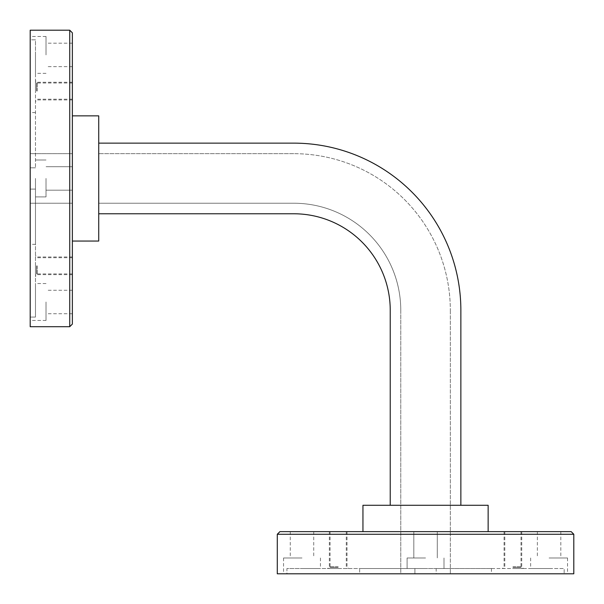 <?xml version="1.0" encoding="UTF-8"?>
<svg xmlns="http://www.w3.org/2000/svg" width="604" height="604" viewBox="0 0 604 604"><rect width="100%" height="100%" fill="white"/><g stroke="black" fill="none" stroke-linecap="round" stroke-linejoin="round"><path stroke-width="0.45" stroke-dasharray="3.02 2.27" d="M338.187 568.53L327.64 568.53L338.187 568.53M338.187 566.816L329.354 566.816L338.187 566.816M338.187 531.633L329.354 531.633L338.187 531.633M512.902 568.53L523.449 568.53L512.902 568.53M512.902 566.816L521.735 566.816L512.902 566.816M512.902 531.633L521.735 531.633L512.902 531.633M512.902 567.405L521.01 567.405L512.902 567.405M338.187 567.405L330.078 567.405L338.187 567.405M425.548 557.983L407.096 557.983L425.548 557.983M571.165 531.633L279.924 531.633M414.91 573.8L425.548 573.8L414.91 573.8L414.91 568.53L407.096 568.53L414.91 568.53L414.91 573.8L283.548 573.8L286.923 573.8L286.923 568.53L302 568.53L286.923 568.53L286.923 573.8L414.91 573.8M425.548 568.53L407.096 568.53L425.548 568.53M549.089 557.983L567.541 557.983L549.089 557.983M549.089 531.633L560.822 531.633L549.089 531.633M549.089 568.53L530.644 568.53L564.166 568.53L564.166 573.8L564.166 568.53L436.179 568.53L436.179 573.8L564.166 573.8L436.179 573.8L436.179 568.53L549.089 568.53M302 557.983L283.548 557.983L302 557.983M302 531.633L290.275 531.633L302 531.633M359.652 568.53L491.437 568.53L359.652 568.53L359.652 573.8L491.437 573.8L359.652 573.8M491.437 568.53L491.437 573.8M35.47 91.098L35.47 80.551L35.47 91.098M37.184 91.098L37.184 82.265L37.184 91.098M72.367 91.098L72.367 82.265L72.367 91.098M35.47 265.813L35.47 276.36L35.47 265.813M37.184 265.813L37.184 274.646L37.184 265.813M72.367 265.813L72.367 274.646L72.367 265.813M36.595 91.098L36.595 82.99L36.595 91.098M36.595 265.813L36.595 273.922L36.595 265.813M46.017 54.911L46.017 36.459L46.017 54.911M72.367 54.911L72.367 43.178L72.367 54.911M35.47 54.911L35.47 73.356L35.47 39.834L30.2 39.834L30.2 167.821L35.47 167.821L30.2 167.821L30.2 36.459L30.2 39.834L35.47 39.834L35.47 167.821L35.47 54.911M46.017 178.452L46.017 196.904L46.017 178.452M72.367 324.076L72.367 32.835M35.47 189.09L35.47 178.452L35.47 196.904L35.47 189.09L30.2 189.09L30.2 178.452L30.2 189.09L35.47 189.09L35.47 317.077L35.47 302L35.47 317.077L30.2 317.077L30.2 320.452L30.2 317.077L35.47 317.077L35.47 189.09M46.017 302L46.017 320.452L46.017 302M72.367 302L72.367 313.725L72.367 302M35.47 178.452L35.47 244.348L35.47 178.452M30.2 30.2L30.2 326.711M69.732 30.2L69.732 326.711M277.289 534.268L573.8 534.268M98.724 241.049L98.724 115.855M362.951 531.633L488.145 531.633L362.951 531.633M414.91 568.53L286.923 568.53L414.91 568.53M277.289 573.8L573.8 573.8M425.548 573.8L436.179 573.8L425.548 573.8M564.166 573.8L567.541 573.8L564.166 573.8M30.2 178.452L30.2 244.348L30.2 178.452M30.2 317.077L30.2 189.09L30.2 317.077M98.724 143.14L98.724 213.771L98.724 143.14L293.763 143.14A167.097 167.097 0 0 1 460.86 310.237L460.86 505.276L390.229 505.276L460.86 505.276M98.724 213.771L293.763 213.771A96.466 96.466 0 0 1 390.229 310.237L390.229 505.276M488.145 505.276L362.951 505.276M35.47 302L35.47 283.548L35.47 302M72.367 153.68L72.367 203.231L72.367 153.68L30.2 153.68L30.2 203.231L30.2 153.68L72.367 153.68M72.367 203.231L30.2 203.231L72.367 203.231M436.179 568.53L443.993 568.53L436.179 568.53M302 568.53L320.452 568.53L302 568.53M400.769 310.237A107.006 107.006 0 0 0 293.763 203.231L98.724 203.231L98.724 153.68L98.724 203.231L293.763 203.231A107.006 107.006 0 0 1 400.769 310.237L400.769 573.8L450.32 573.8L400.769 573.8L400.769 310.237M293.763 153.68L98.724 153.68L293.763 153.68A156.557 156.557 0 0 1 450.32 310.237A156.557 156.557 0 0 0 293.763 153.68M450.32 310.237L450.32 573.8L450.32 310.237M329.354 531.633L329.354 566.816L327.64 568.53M504.076 531.633L504.076 566.816L502.362 568.53M504.801 531.633L504.801 567.405L503.683 568.53M330.078 531.633L330.078 567.405L328.961 568.53M413.816 531.633L413.816 557.983L413.816 531.633M407.096 557.983L407.096 568.53L407.096 557.983M537.364 531.633L537.364 557.983M530.644 557.983L530.644 568.53M290.275 531.633L290.275 557.983M283.548 557.983L283.548 573.8M72.367 99.924L37.184 99.924L35.47 101.638M72.367 274.646L37.184 274.646L35.47 276.36M72.367 99.199L36.595 99.199L35.47 100.317M72.367 273.922L36.595 273.922L35.47 275.039M72.367 66.636L46.017 66.636M46.017 73.356L35.47 73.356M72.367 190.185L46.017 190.185L72.367 190.185M46.017 196.904L35.47 196.904L46.017 196.904M72.367 313.725L46.017 313.725M46.017 320.452L30.2 320.452M35.47 112.563L30.2 112.563M35.47 244.348L30.2 244.348M46.017 160.007L35.47 160.007L46.017 160.007M72.367 166.727L46.017 166.727L72.367 166.727M46.017 283.548L35.47 283.548M72.367 290.275L46.017 290.275M46.017 36.459L30.2 36.459M72.367 43.178L46.017 43.178M72.367 257.712L36.595 257.712L35.47 256.587M72.367 82.99L36.595 82.99L35.47 81.872M72.367 256.987L37.184 256.987L35.47 255.273M72.367 82.265L37.184 82.265L35.47 80.551M320.452 557.983L320.452 568.53M313.725 531.633L313.725 557.983M443.993 557.983L443.993 568.53L443.993 557.983M437.273 531.633L437.273 557.983L437.273 531.633M567.541 557.983L567.541 573.8M560.822 531.633L560.822 557.983M346.288 531.633L346.288 567.405L347.413 568.53M521.01 531.633L521.01 567.405L522.128 568.53M521.735 531.633L521.735 566.816L523.449 568.53M347.013 531.633L347.013 566.816L348.727 568.53"/><path stroke-width="0.91" d="M69.732 30.2L72.367 32.835L72.367 324.076L69.732 326.711L69.732 30.2L30.2 30.2L30.2 326.711L69.732 326.711M277.289 534.268L279.924 531.633L571.165 531.633L573.8 534.268L277.289 534.268L277.289 573.8L573.8 573.8L573.8 534.268M72.367 115.855L98.724 115.855L98.724 241.049L72.367 241.049M362.951 531.633L362.951 505.276L488.145 505.276L488.145 531.633M98.724 143.14L293.763 143.14A167.097 167.097 0 0 1 460.86 310.237L460.86 505.276M98.724 213.771L293.763 213.771A96.466 96.466 0 0 1 390.229 310.237L390.229 505.276"/></g></svg>
